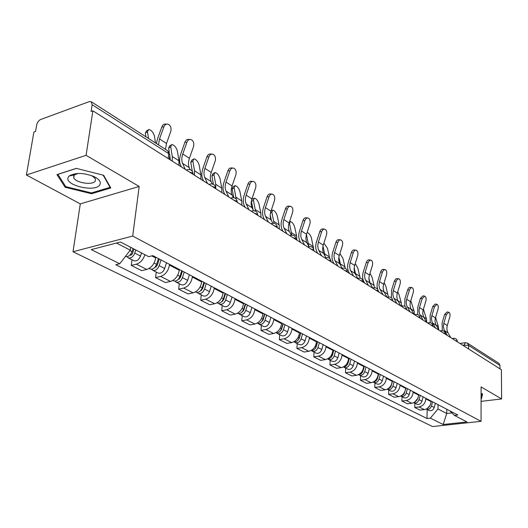 <?xml version="1.0" encoding="UTF-8"?>
<svg xmlns="http://www.w3.org/2000/svg" width="528" height="528" viewBox="0 0 528 528"><rect width="100%" height="100%" fill="white"/><g stroke="black" fill="none" stroke-linecap="round" stroke-linejoin="round"><path stroke-width="0.79" d="M70.864 175.626L70.297 175.243M86.084 155.324L26.4 175.006L80.296 203.887L73.009 251.75L432.538 426.558L481.061 421.324L132.693 236.062L139.187 186.457L86.084 155.324L92.888 110.827L501.409 369.752L501.6 398.937L481.087 386.905L481.061 421.324M26.4 175.006L33.898 132.059L35.548 131.465L36.689 124.898C37.33 122.265 38.676 120.457 40.729 119.467L89.245 101.633L91.245 101.719L167.765 150.823L168.762 153.674L92.143 104.683L91.245 101.719M468.567 348.942L468.587 345.378L467.452 343.134L498.868 363.297L499.99 365.455L468.587 345.378L462.568 345.134M500.009 368.867L499.99 365.455M481.074 401.379L501.6 398.937M92.143 104.683L91.1 111.474L92.888 110.827M144.916 254.701C143.2 259.73 140.349 262.885 136.376 264.178L131.267 265.419L141.695 270.646L146.784 269.438C151.536 267.736 154.513 263.908 155.694 257.948L155.786 257.182M132 259.756L131.267 265.419M169.521 264.363L169.435 265.115C168.293 271.003 165.356 274.771 160.624 276.428L155.555 277.596L165.475 282.566L170.524 281.431C175.237 279.807 178.147 276.078 179.263 270.244L179.342 269.491M156.229 272.045L155.555 277.596M192.416 276.322L192.337 277.061C191.261 282.83 188.377 286.499 183.698 288.083L178.675 289.179L188.126 293.918L193.129 292.842C197.789 291.291 200.647 287.661 201.689 281.945L201.769 281.213M179.282 283.741L178.675 289.179M214.223 287.72L214.15 288.446C213.14 294.089 210.316 297.673 205.682 299.185L200.706 300.221L209.722 304.735L214.672 303.725C219.285 302.24 222.083 298.696 223.073 293.099L223.139 292.38M201.254 294.888L200.706 300.221M235.019 298.591L234.953 299.297C234.003 304.834 231.231 308.326 226.651 309.771L221.72 310.748L230.327 315.064L235.231 314.107C239.791 312.682 242.543 309.23 243.467 303.739L243.533 303.039M222.222 305.521L221.72 310.748M254.879 308.966L254.819 309.659C253.922 315.091 251.203 318.496 246.668 319.882L241.791 320.806L250.015 324.925L254.872 324.027C259.38 322.661 262.079 319.288 262.957 313.909L263.01 313.216M242.24 315.678L241.791 320.806M273.854 318.886L273.801 319.565C272.956 324.892 270.29 328.218 265.808 329.545L260.977 330.422L268.838 334.363L273.649 333.511C278.111 332.198 280.757 328.904 281.582 323.624L281.635 322.951M261.38 325.387L260.977 330.422M292.01 328.37L291.964 329.043C291.166 334.264 288.545 337.517 284.117 338.791L279.332 339.623L286.862 343.398L291.628 342.586C296.036 341.332 298.637 338.111 299.416 332.93L299.462 332.264M279.695 334.679L279.332 339.623M309.401 337.458L309.362 338.118C308.603 343.246 306.035 346.421 301.646 347.648L296.914 348.434L304.135 352.051L308.847 351.285C313.21 350.077 315.757 346.929 316.503 341.84L316.536 341.187M297.238 343.576L296.914 348.434M326.066 346.17L326.033 346.817C325.314 351.846 322.793 354.955 318.457 356.136L313.771 356.882L320.701 360.353L325.36 359.621C329.677 358.459 332.178 355.384 332.878 350.387L332.917 349.747M314.061 352.11L313.771 356.882M342.058 354.526L342.025 355.159C341.352 360.103 338.87 363.145 334.58 364.28L329.947 364.987L336.593 368.32L341.207 367.627C345.477 366.505 347.939 363.495 348.599 358.591L348.632 357.958M330.205 360.301L329.947 364.987M357.41 362.545L357.383 363.172C356.743 368.029 354.301 371.006 350.064 372.101L345.484 372.768L351.866 375.969L356.433 375.316C360.65 374.233 363.073 371.29 363.7 366.465L363.726 365.845M345.708 368.161L345.484 372.768M372.167 370.26L372.141 370.874C371.534 375.646 369.138 378.556 364.947 379.612L360.413 380.252L366.551 383.328L371.072 382.708C375.236 381.665 377.619 378.774 378.213 374.042L378.233 373.428M360.604 375.725L360.413 380.252M386.357 377.672L386.331 378.279C385.757 382.965 383.401 385.823 379.256 386.839L374.768 387.446L380.681 390.41L385.15 389.816C389.268 388.813 391.611 385.981 392.179 381.322L392.192 380.721M374.939 382.991L374.768 387.446M400.013 384.806L399.993 385.4C399.445 390.014 397.122 392.812 393.03 393.796L388.588 394.376L394.284 397.228L398.706 396.66C402.778 395.69 405.082 392.918 405.616 388.337L405.636 387.743M388.733 389.994L388.588 394.376M413.16 391.677L413.147 392.264C412.625 396.799 410.342 399.544 406.296 400.495L401.907 401.042L407.392 403.795L411.761 403.26C415.793 402.316 418.057 399.597 418.565 395.096L418.579 394.515M402.026 396.733L401.907 401.042M425.839 398.303L425.825 398.878C425.33 403.339 423.086 406.032 419.08 406.956L414.737 407.477L420.031 410.131L424.354 409.616C428.333 408.705 430.571 406.039 431.053 401.61L431.059 401.036M414.836 403.234L414.737 407.477M116.457 243.038L130.238 250.153L130.621 247.276M130.238 250.153L119.737 263.769L91.258 249.612L120.457 241.996L148.685 256.654L152.83 255.638L457.835 415.028L454.417 415.411L466.963 421.931L443.17 424.505L430.34 418.13L437.996 408.995L446.741 413.51L451.889 412.922M119.737 263.769L115.784 264.739L427.02 418.506L430.34 418.13M73.009 251.75L132.693 236.062M80.296 203.887L139.187 186.457M110.781 187.975L103.653 175.276L76.283 168.373L56.945 174.61L65.142 187.275L91.615 193.743L110.781 187.975M481.074 398.64L481.477 398.587L482.599 393.829L481.081 393.525M446.8 409.259L446.741 413.51L443.17 424.505M438.062 404.692L437.996 408.995M427.198 409.504L427.02 418.506M449.731 410.791L454.417 415.411M91.747 192.845L91.615 193.743M65.347 185.968L65.142 187.275M481.477 396.29L481.477 398.587M165.482 149.358L166.498 143.451L170.735 131.578C171.587 127.928 170.676 125.459 167.996 124.166C166.129 123.823 164.736 124.76 163.805 126.977L161.825 126.905C162.749 124.694 164.149 123.757 166.01 124.1L166.676 124.126M158.486 144.87L159.522 138.923L163.805 126.977M161.825 126.905L157.542 138.838L156.407 143.53M145.9 136.792L145.372 133.089L146.54 130.852L147.642 130.119M155.47 142.936L154.473 136.178C153.338 132.383 151.404 130.132 148.665 129.433L147.503 131.663L148.487 138.448M133.076 248.549L132.04 251.691C130.363 255.526 128.198 257.116 125.532 256.476L125.413 256.41M134.026 249.044L132.33 253.823L130.984 255.11L129.796 255.255M135.808 249.968L134.779 253.103C133.109 256.925 130.944 258.515 128.278 257.869L127.109 256.694M141.544 252.945L140.521 256.067C138.871 259.868 136.706 261.446 134.046 260.792L128.278 257.869M190.159 169.66L189.248 167.633C188.146 165.007 188.199 161.898 189.413 158.314L193.492 146.692C194.317 143.147 193.466 140.758 190.931 139.524C189.143 139.201 187.796 140.131 186.899 142.316L184.925 142.217C185.823 140.039 187.169 139.108 188.958 139.438L189.757 139.471M185.236 169.356L182.576 163.376C181.48 160.736 181.546 157.615 182.774 154.004L186.899 142.316M184.925 142.217L180.8 153.892C179.315 158.248 179.236 162.023 180.556 165.218L181.276 166.848M212.236 183.935L211.174 181.632C210.052 179.038 210.071 175.982 211.24 172.471L215.18 161.099C215.978 157.648 215.18 155.338 212.784 154.156C211.061 153.846 209.768 154.77 208.89 156.922L206.93 156.809C207.801 154.658 209.101 153.734 210.817 154.044L211.728 154.097M207.524 183.48L204.818 177.573C203.702 174.966 203.735 171.897 204.91 168.366L208.89 156.922M206.93 156.809L202.95 168.234C201.524 172.498 201.485 176.207 202.825 179.362L203.564 180.972M68.409 176.999C63.076 184.978 95.41 192.872 99.805 184.8C101.224 182.213 99.515 179.593 94.684 176.939C84.282 172.669 75.827 172.333 69.313 175.936L68.409 176.999M78.217 173.428L74.441 174.92L73.814 175.646L73.788 177.863C75.821 182.972 93.007 185.46 95.284 181.005L95.357 178.721L92.077 175.778M70.963 175.606L70.363 175.204M103.178 175.157L110.022 187.334L91.45 192.938L65.789 186.661L57.869 174.379L76.402 168.406M110.108 186.767L110.022 187.334M482.077 393.723L481.074 398.006M169.31 152.493L168.623 148.091L169.712 145.853L170.867 145.094M178.933 165.363L178.939 160.789L177.368 151.015C176.246 147.325 174.398 145.141 171.811 144.481L170.729 146.711L172.273 156.532L172.253 161.132M158.459 258.581L156.598 264.35C154.975 268.092 152.836 269.636 150.176 268.976L149.14 268.448M159.278 259.01L157.186 265.485L154.44 267.795M161.053 259.934L159.199 265.69C157.582 269.425 155.45 270.963 152.79 270.303L151.655 269.214M166.505 262.786L164.663 268.508C163.06 272.224 160.928 273.748 158.275 273.082L152.79 270.303M170.287 159.878L169.825 155.786M192.271 171.23L190.786 162.386L191.803 160.149L193.004 159.383M200.897 179.289L200.858 174.788L199.195 165.158C198.086 161.568 196.31 159.456 193.875 158.822L192.865 161.06L194.502 170.729L194.528 175.25M181.744 270.752L179.956 276.395C178.385 280.051 176.273 281.543 173.626 280.87L172.861 280.48M182.444 271.115L180.431 277.444L177.896 279.708M184.219 272.039L182.431 277.669C180.866 281.318 178.761 282.803 176.114 282.13L175.019 281.127M189.4 274.751L187.631 280.348C186.08 283.978 183.982 285.457 181.335 284.783L176.114 282.13M233.336 197.624L232.082 194.977C230.941 192.416 230.934 189.42 232.063 185.975L235.864 174.834C236.643 171.481 235.891 169.237 233.62 168.109C231.97 167.812 230.716 168.729 229.865 170.854L227.918 170.716C228.763 168.597 230.017 167.686 231.667 167.977L232.676 168.043M228.763 196.944L226.017 191.11C224.882 188.536 224.888 185.519 226.024 182.061L229.865 170.854M227.918 170.716L224.077 181.909C222.697 186.087 222.691 189.73 224.057 192.845L224.803 194.436M253.499 210.725L252.041 207.722C250.892 205.194 250.859 202.244 251.942 198.871L255.625 187.955C256.37 184.694 255.671 182.516 253.513 181.427C251.922 181.15 250.714 182.054 249.889 184.147L247.949 183.995C248.78 181.909 249.988 181.005 251.572 181.282L252.661 181.368M249.025 209.788L246.253 204.026C245.104 201.485 245.078 198.521 246.173 195.129L249.889 184.147M247.949 183.995L244.24 194.964C242.913 199.056 242.939 202.64 244.325 205.715L245.078 207.286M272.785 223.258L271.121 219.905C269.953 217.404 269.9 214.507 270.95 211.2L274.507 200.501C275.233 197.32 274.573 195.208 272.521 194.165C270.996 193.895 269.828 194.792 269.023 196.858L267.102 196.693C267.907 194.627 269.069 193.73 270.6 194L271.755 194.099M268.382 222.057L265.584 216.368C264.422 213.86 264.37 210.949 265.432 207.623L269.023 196.858M267.102 196.693L263.512 207.438C262.225 211.451 262.284 214.975 263.683 218.011L264.442 219.562M213.424 184.351L211.926 176.029L212.876 173.791L214.117 173.012M221.859 192.568L221.773 188.146L220.024 178.662C218.929 175.164 217.232 173.111 214.922 172.511L213.979 174.748L215.708 184.272L215.787 188.628M203.92 282.335L202.198 287.859C200.673 291.436 198.594 292.882 195.961 292.202L195.439 291.938M204.508 282.645L202.567 288.836L200.244 291.04M206.276 283.569L204.56 289.073C203.042 292.644 200.963 294.083 198.33 293.403L197.267 292.466M211.22 286.15L209.517 291.634C208.012 295.178 205.94 296.611 203.306 295.924L198.33 293.403M233.765 197.677L232.122 189.064L233.006 186.82L234.28 186.041M241.87 205.253L241.745 200.904L239.93 191.565C238.847 188.153 237.211 186.16 235.026 185.579L234.155 187.816L236.161 199.016M225.067 293.39L223.403 298.795C221.932 302.287 219.879 303.692 217.252 302.999L216.955 302.854M225.482 293.608L225.449 293.944M225.548 293.641L223.681 299.706L221.569 301.825M227.311 294.558L225.661 299.957C224.182 303.442 222.136 304.841 219.516 304.148L218.493 303.277M232.03 297.026L230.386 302.392C228.928 305.864 226.882 307.25 224.261 306.557L219.516 304.148M253.13 209.959L251.368 201.095M251.757 199.472L253.559 198.495M261.004 217.384L260.845 213.107L258.964 203.9C257.895 200.574 256.324 198.634 254.252 198.086L253.44 200.317L255.519 211.174M245.249 303.937L243.652 309.23C242.213 312.649 240.194 314.015 237.58 313.315L237.488 313.269M245.381 304.003L245.263 305.375M245.632 304.135L243.837 310.081L241.943 312.107M247.394 305.052L245.797 310.339C244.372 313.751 242.352 315.11 239.738 314.411L238.755 313.592M251.902 307.408L250.318 312.668C248.899 316.061 246.886 317.414 244.279 316.714L239.738 314.411M291.225 235.224L289.37 231.554C288.196 229.093 288.116 226.235 289.133 222.994L292.578 212.5C293.284 209.398 292.664 207.346 290.71 206.342C289.238 206.092 288.11 206.983 287.331 209.015L285.424 208.831C286.202 206.798 287.331 205.913 288.803 206.164L290.017 206.283M286.895 233.792L284.071 228.169C282.896 225.7 282.823 222.829 283.853 219.569L287.331 209.015M285.424 208.831L281.945 219.371C280.705 223.311 280.79 226.776 282.203 229.766L282.968 231.304M279.319 228.987L279.127 224.783L277.187 215.708C276.131 212.467 274.619 210.58 272.646 210.052L271.894 212.276L274.065 223.298M264.535 314.015L262.99 319.202C261.637 322.489 259.677 323.822 257.103 323.215M264.343 314.655L264.218 316.226M264.832 314.167L263.102 319.994L261.419 321.915M266.587 315.084L265.049 320.258C263.657 323.605 261.664 324.918 259.07 324.218L258.119 323.446M270.897 317.335L269.366 322.489C267.986 325.816 266 327.122 263.413 326.416L259.07 324.218M271.385 220.447L270.217 214.876M308.906 246.721L306.405 241.685L305.87 238.161L306.352 234.94L309.883 223.997C310.576 220.968 309.989 218.975 308.128 218.011C306.709 217.767 305.62 218.651 304.861 220.658L302.966 220.46C303.725 218.46 304.814 217.576 306.233 217.82L307.501 217.945M304.61 245.018L301.772 239.468C300.59 237.026 300.498 234.208 301.488 231.007L304.861 220.658M302.966 220.46L299.594 230.795C298.393 234.663 298.505 238.069 299.924 241.025L300.696 242.537M296.861 240.108L296.644 235.97L294.65 227.027C293.601 223.859 292.142 222.024 290.268 221.516L289.575 223.74L291.839 235.178M282.982 323.651L281.49 328.739C280.249 331.835 278.381 333.161 275.88 332.719M282.467 325.42L282.388 326.555M283.199 323.77L281.53 329.472L280.064 331.274M284.948 324.68L283.457 329.749C282.104 333.023 280.144 334.31 277.57 333.597L276.646 332.871M289.073 326.832L287.595 331.888C286.249 335.141 284.295 336.415 281.721 335.709L277.57 333.597M325.862 257.743L323.149 252.397L322.601 248.919L323.05 245.758L326.476 235.019C327.149 232.063 326.594 230.122 324.819 229.192C323.453 228.961 322.397 229.832 321.658 231.812L319.777 231.607C320.522 229.627 321.572 228.756 322.938 228.987L324.251 229.132M321.578 255.776L318.285 249.282L317.737 245.791L318.199 242.609L321.658 231.812M319.777 231.607L316.51 241.751C315.348 245.54 315.48 248.893 316.912 251.81L317.684 253.308M313.738 249.513L311.395 237.877C310.365 234.788 308.953 232.993 307.171 232.505L307.124 232.511M306.478 234.498L308.854 246.616M300.65 332.884L299.204 337.867C298.069 340.791 296.287 342.104 293.865 341.801M299.851 335.643L299.798 336.389M300.788 332.957L299.171 338.554L297.937 340.21M302.524 333.868L301.092 338.837C299.772 342.045 297.832 343.292 295.277 342.58L294.393 341.9M306.478 335.933L305.052 340.883C303.739 344.078 301.811 345.312 299.257 344.599L295.277 342.58M342.104 268.257L339.214 262.667L338.646 259.241L339.075 256.133L342.401 245.593C343.048 242.708 342.527 240.814 340.831 239.917C339.517 239.699 338.494 240.563 337.775 242.517L335.907 242.299C336.633 240.352 337.649 239.481 338.969 239.705L340.316 239.857M337.854 266.092L334.547 259.677L333.98 256.245L334.415 253.117L337.775 242.517M335.907 242.299L332.739 252.259C331.61 255.974 331.762 259.281 333.201 262.159L333.98 263.637M329.809 258.568L327.472 248.299L323.875 243.144M317.572 341.728L316.18 346.619C315.137 349.371 313.447 350.665 311.111 350.5M316.529 345.378L316.51 345.774M317.651 341.768L316.087 347.259L315.084 348.737M319.374 342.672L317.988 347.549C316.701 350.691 314.787 351.905 312.253 351.193L311.395 350.546M323.162 344.652L321.783 349.51C320.509 352.638 318.602 353.846 316.067 353.133L312.253 351.193M322.978 246.035L325.175 256.43M357.694 278.342L354.638 272.527L354.057 269.155L354.46 266.099L357.687 255.743C358.321 252.925 357.832 251.084 356.209 250.219C354.935 250.008 353.951 250.866 353.245 252.793L351.397 252.569C352.103 250.642 353.093 249.784 354.361 249.995L355.74 250.16M353.47 275.992L350.156 269.663L349.576 266.27L349.985 263.201L353.245 252.793M351.397 252.569L348.315 262.343C347.226 265.993 347.398 269.247 348.836 272.092L349.622 273.55M345.292 268.369L342.916 258.304L339.887 253.519M333.808 350.216L332.455 355.014C331.505 357.608 329.908 358.882 327.664 358.835M333.821 350.222L331.571 356.849M335.537 351.113L334.191 355.905C332.937 358.987 331.056 360.169 328.535 359.456L327.71 358.842M339.174 353.014L337.841 357.786C336.593 360.855 334.712 362.03 332.198 361.31L328.535 359.456M338.851 257.136L340.824 265.841M372.662 288.004L369.461 282.005L368.861 278.678L369.244 275.675L372.385 265.505C372.999 262.746 372.537 260.951 370.986 260.113L369.343 260.594L368.108 262.667L366.28 262.429L367.297 260.575L368.445 259.862L370.55 260.06M368.471 285.496L365.152 279.246L364.558 275.913L364.947 272.89L368.108 262.667M366.28 262.429L363.29 272.032C362.228 275.623 362.419 278.824 363.865 281.629L364.643 283.067M360.202 278.117L357.76 267.927L355.232 263.584M349.397 358.36L348.084 363.066C347.213 365.508 345.708 366.755 343.563 366.821M347.833 363.779L347.49 364.452M351.054 359.225L349.754 363.924C348.533 366.953 346.672 368.102 344.17 367.389L343.451 366.881M354.552 361.053L353.252 365.732C352.037 368.742 350.183 369.89 347.695 369.171L344.17 367.389M354.13 267.854L355.819 274.87M387.037 297.264L383.717 291.119L383.104 287.839L383.467 284.882L386.516 274.89C387.123 272.197 386.681 270.442 385.196 269.636L383.605 270.118L382.404 272.164L380.589 271.92L381.579 270.085L382.694 269.372L384.8 269.584M382.892 294.637L379.566 288.466L378.959 285.179L379.328 282.203L382.404 272.164M380.589 271.92L377.243 283.166L377.045 286.156L377.705 289.476M378.028 290.261L379.084 292.222M374.563 287.687L372.049 277.187L369.963 273.319M364.366 366.181L363.099 370.808C362.307 373.098 360.888 374.326 358.849 374.484M365.963 367.019L364.703 371.633C363.508 374.603 361.673 375.725 359.198 375.005L358.604 374.616M369.323 368.775L368.069 373.369C366.881 376.325 365.053 377.441 362.578 376.721L359.198 375.005M368.867 278.269L370.201 283.51M400.759 305.956L397.432 299.884L396.812 296.657L397.155 293.746L400.125 283.925C400.712 281.285 400.29 279.576 398.864 278.797L397.327 279.279L396.165 281.299L394.363 281.048L395.96 278.711L398.501 278.744M396.766 303.428L393.439 297.337L392.819 294.096L393.169 291.172L396.165 281.299M394.363 281.048L391.532 290.321L391.406 297.746M392.687 300.505L392.984 301.033M388.377 297.02L385.803 286.103L384.113 282.731M378.767 373.705L377.54 378.253C376.814 380.391 375.487 381.592 373.56 381.843M380.305 374.51L379.078 379.045C377.909 381.955 376.101 383.057 373.646 382.338L373.177 382.048M383.533 376.2L382.318 380.714C381.157 383.612 379.355 384.707 376.9 383.988L373.646 382.338M383.137 288.539L383.981 291.72M413.965 314.332L410.85 308.807L410.012 305.151L410.335 302.287L413.226 292.631C413.8 290.044 413.404 288.374 412.038 287.615L410.546 288.103L409.411 290.096L407.629 289.839L408.566 288.05L409.616 287.351L411.701 287.569M410.117 311.896L406.798 305.877L406.171 302.683L406.501 299.805L409.411 290.096M407.629 289.839L404.877 298.954L404.778 306.247M401.663 306.068L401.273 302.801L399.056 294.69L397.716 291.832M392.621 380.945L390.779 386.879L389.413 388.271L387.73 388.912M394.099 381.718L392.911 386.179C391.776 389.037 389.987 390.106 387.552 389.393L387.202 389.189M397.214 383.348L396.026 387.783C394.898 390.634 393.116 391.697 390.687 390.984L387.552 389.393M426.69 322.397L423.377 316.47L422.73 313.335L423.04 310.517L425.858 301.019C426.419 298.485 426.043 296.855 424.73 296.122L422.182 298.577L420.413 298.313L422.968 295.858L424.42 296.076M422.987 320.047L419.668 314.101L419.027 310.952L419.344 308.121L422.182 298.577M420.413 298.313L417.734 307.276L417.707 314.589M414.454 314.642L414.071 310.972L410.817 300.637M405.966 387.922L404.21 393.683L402.963 395.023L401.392 395.703M407.392 388.667L406.23 393.043C405.121 395.855 403.359 396.898 400.943 396.185L400.719 396.066M410.388 390.232L409.233 394.594C408.131 397.393 406.375 398.429 403.96 397.716L400.943 396.185M438.959 330.172L435.653 324.324L435.006 321.229L435.296 318.457L438.042 309.111C438.59 306.629 438.233 305.032 436.973 304.319L434.491 306.755L432.742 306.484L435.224 304.055L436.689 304.28M435.389 327.908L432.076 322.04L431.429 318.932L431.726 316.14L434.491 306.755M432.742 306.484L430.129 315.308L430.214 322.72M426.809 322.476L426.419 318.859L423.43 309.157M418.823 394.64L418.519 395.782M417.866 398.29L414.579 402.23M420.196 395.353L419.067 399.663C417.985 402.422 416.242 403.445 413.846 402.732L413.747 402.679M423.086 396.865L421.964 401.155C420.882 403.907 419.146 404.923 416.757 404.21L413.846 402.732M450.8 337.682L447.5 331.901L446.846 328.845L447.124 326.113L449.797 316.925C450.331 314.483 449.995 312.926 448.78 312.233L446.378 314.648L444.642 314.371L447.051 311.962L448.523 312.193M447.355 335.491L444.048 329.69L443.395 326.627L443.678 323.882L446.378 314.648M444.642 314.371L442.088 323.05L442.306 330.614M438.748 329.809L438.332 326.469L435.593 317.407M431.218 401.115L431.046 401.788M430.162 405.22L427.317 408.494M432.544 401.808L431.449 406.045C430.393 408.745 428.683 409.748 426.314 409.055L429.106 410.467C431.475 411.18 433.184 410.19 434.24 407.484L431.449 406.045M435.329 403.267L434.24 407.484M457.327 341.675L456.984 341.042L455.294 340.527M445.342 334.099L444.979 333.425L443.236 332.884M432.901 326.238L432.518 325.519L430.736 324.958M419.991 318.08L419.588 317.308L417.754 316.734M406.586 309.606L406.157 308.788L404.27 308.187M392.647 300.808L392.198 299.924L390.258 299.303M373.065 288.407L374.128 287.72C376.517 287.674 377.863 288.836 378.167 291.225L378.154 291.634L377.672 290.704L375.672 290.063M363.079 282.077L362.551 281.107L360.492 280.441M347.365 272.118L346.79 271.108L344.672 270.409M330.983 261.736L330.356 260.68L328.172 259.954M313.883 250.899L313.203 249.79L310.946 249.038M296.017 239.573L295.284 238.418L292.948 237.626M277.339 227.733L276.54 226.519L274.124 225.694M257.783 215.338L256.918 214.064L254.417 213.206M237.29 202.349L236.353 201.01L233.759 200.112M215.787 188.72L214.771 187.315L212.084 186.377M193.208 174.412L192.106 172.933L189.314 171.943M464.251 346.203L464.264 344.876L465.359 342.659L467.452 343.134M431.053 401.61L425.825 398.878M418.565 395.096L413.147 392.264M405.616 388.337L399.993 385.4M392.179 381.322L386.331 378.279M378.213 374.042L372.141 370.874M363.7 366.465L357.383 363.172M348.599 358.591L342.025 355.159M332.878 350.387L326.033 346.817M316.503 341.84L309.362 338.118M299.416 332.93L291.964 329.043M281.582 323.624L273.801 319.565M262.957 313.909L254.819 309.659M243.467 303.739L234.953 299.297M223.073 293.099L214.15 288.446M201.689 281.945L192.337 277.061M179.263 270.244L169.435 265.115M155.694 257.948L151.767 255.895M411.761 403.26L406.296 400.495M398.706 396.66L393.03 393.796M385.15 389.816L379.256 386.839M371.072 382.708L364.947 379.612M356.433 375.316L350.064 372.101M341.207 367.627L334.58 364.28M325.36 359.621L318.457 356.136M308.847 351.285L301.646 347.648M291.628 342.586L284.117 338.791M273.649 333.511L265.808 329.545M254.872 324.027L246.668 319.882M235.231 314.107L226.651 309.771M214.672 303.725L205.682 299.185M193.129 292.842L183.698 288.083M170.524 281.431L160.624 276.428M146.784 269.438L136.376 264.178M424.354 409.616L419.08 406.956M186.43 170.115L187.928 169.495C191.057 169.336 192.786 170.828 193.116 173.983L193.076 174.326M209.227 184.562L210.672 183.929C213.701 183.79 215.378 185.242 215.708 188.285L215.668 188.648M230.927 198.317L232.327 197.677C235.264 197.545 236.894 198.957 237.217 201.914L237.184 202.283M251.612 211.431L252.958 210.778C255.816 210.659 257.4 212.032 257.717 214.903L257.684 215.279M271.352 223.938L272.653 223.278C275.425 223.172 276.969 224.512 277.286 227.297L277.253 227.68M290.202 235.884L291.456 235.224C294.162 235.125 295.667 236.432 295.977 239.138L295.951 239.527M308.227 247.315L309.441 246.642C312.074 246.556 313.546 247.83 313.85 250.463L313.83 250.859M325.479 258.245L326.654 257.572C329.221 257.492 330.653 258.74 330.964 261.307L330.937 261.71M342.005 268.726L343.141 268.046C345.649 267.973 347.054 269.194 347.358 271.696L347.338 272.098M357.859 278.771L358.954 278.084C361.403 278.025 362.776 279.22 363.079 281.662L363.059 282.064M387.677 297.673L388.7 296.98C391.043 296.934 392.363 298.082 392.66 300.412L392.647 300.821M401.722 306.57L402.712 305.877C405.002 305.844 406.296 306.966 406.593 309.243L406.586 309.652M415.232 315.137L416.189 314.444C418.433 314.411 419.707 315.513 419.998 317.737L419.991 318.153M428.241 323.38L429.165 322.687C431.369 322.661 432.61 323.743 432.907 325.921L432.901 326.33M440.768 331.32L441.665 330.627C443.824 330.607 445.051 331.67 445.342 333.802L445.335 334.217M452.852 338.976L453.717 338.283C455.836 338.27 457.043 339.313 457.334 341.405L457.327 341.814M169.719 155.951L169.858 154.816L168.762 153.674L168.175 158.545M159.522 138.923L166.498 143.451M147.503 131.663L145.372 133.089M132.04 251.691L129.901 250.589M131.644 254.648L130.746 254.186M140.521 256.067L134.779 253.103M182.576 163.376L189.248 167.633M182.774 154.004L189.413 158.314M204.818 177.573L211.174 181.632M204.91 168.366L211.24 172.471M170.729 146.711L168.623 148.091M156.598 264.35L154.057 263.043M156.103 267.181L155.338 266.785M164.663 268.508L159.199 265.69M178.939 160.789L172.273 156.532M192.865 161.06L190.786 162.386M179.956 276.395L177.685 275.227M179.368 279.101L178.728 278.771M187.631 280.348L182.431 277.669M200.858 174.788L194.502 170.729M226.017 191.11L232.082 194.977M226.024 182.061L232.063 185.975M246.253 204.026L252.041 207.722M246.173 195.129L251.942 198.871M265.584 216.368L271.121 219.905M265.432 207.623L270.95 211.2M213.979 174.748L211.926 176.029M202.198 287.859L200.178 286.816M201.531 290.453L201.003 290.182M209.517 291.634L204.56 289.073M221.773 188.146L215.708 184.272M234.155 187.816L232.122 189.064M223.403 298.795L221.615 297.871M222.671 301.283L222.242 301.066M230.386 302.392L225.661 299.957M241.745 200.904L235.95 197.201M253.44 200.317L251.434 201.518M243.652 309.23L242.068 308.411M242.847 311.619L242.517 311.447M250.318 312.668L245.797 310.339M260.845 213.107L255.301 209.563M284.071 228.169L289.37 231.554M283.853 219.569L289.133 222.994M271.894 212.276L270.442 213.134M262.99 319.202L261.604 318.483M269.366 322.489L265.049 320.258M279.127 224.783L273.821 221.39M301.772 239.468L306.847 242.708M301.488 231.007L306.544 234.293M289.575 223.74L288.79 224.189M281.49 328.739L280.282 328.112M287.595 331.888L283.457 329.749M296.644 235.97L291.555 232.716M318.727 250.298L323.591 253.407M318.391 241.976L323.242 245.117M299.204 337.867L298.155 337.326M305.052 340.883L301.092 338.837M313.434 246.695L308.557 243.58M334.99 260.68L339.662 263.663M334.6 252.49L339.253 255.506M316.18 346.619L315.282 346.157M321.783 349.51L317.988 347.549M329.551 256.984L324.865 253.994M350.605 270.646L355.087 273.511M350.163 262.581L354.638 265.485M332.455 355.014L331.696 354.618M337.841 357.786L334.191 355.905M345.028 266.871L340.527 264M365.6 280.223L369.91 282.975M365.119 272.283L369.415 275.068M348.084 363.066L347.457 362.743M353.252 365.732L349.754 363.924M359.905 276.375L355.582 273.61M380.021 289.43L384.166 292.076M379.5 281.609L383.632 284.295M363.099 370.808L362.591 370.544M368.069 373.369L364.703 371.633M374.22 285.516L370.055 282.863M393.888 298.287L397.881 300.835M393.334 290.585L397.313 293.165M377.54 378.253L377.137 378.048M382.318 380.714L379.078 379.045M388.001 294.32L384.001 291.766M407.246 306.814L411.094 309.269M406.659 299.224L410.494 301.712M396.026 387.783L392.911 386.179M401.273 302.801L397.723 300.531M420.116 315.031L423.826 317.394M419.496 307.553L423.192 309.956M409.233 394.594L406.23 393.043M414.071 310.972L410.929 308.966M432.524 322.951L436.102 325.235M431.878 315.586L435.442 317.902M421.964 401.155L419.067 399.663M426.419 318.859L423.661 317.097M444.497 330.594L447.949 332.798M443.824 323.334L447.269 325.571M438.332 326.469L435.943 324.944M186.714 169.851L186.245 169.996M209.576 184.246L208.982 184.411M231.33 197.947L230.637 198.132M252.061 211.009L251.275 211.213M271.828 223.483L270.97 223.694M290.71 235.396L289.78 235.62M308.755 246.794L307.765 247.018M326.027 257.71L324.984 257.935M342.566 268.165L341.484 268.389M358.426 278.19L357.304 278.414M373.646 287.819L372.484 288.044M388.258 297.066L387.07 297.284M402.303 305.956L401.095 306.174M415.813 314.51L414.579 314.721M428.815 322.747L427.568 322.951M441.342 330.68L440.081 330.884M453.42 338.329L452.146 338.534M169.323 159.271L169.858 154.816L167.765 150.823M459.961 343.484L465.082 342.698M74.217 175.124L73.788 177.863M74.441 174.92L69.313 175.936M92.479 175.943L94.684 176.939M271.009 211.015L272.006 210.428"/></g></svg>
